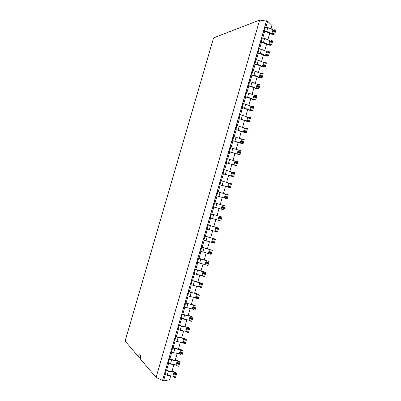 <?xml version="1.0" encoding="UTF-8"?>
<svg xmlns="http://www.w3.org/2000/svg" width="401" height="401" viewBox="0 0 401 401"><rect width="100%" height="100%" fill="white"/><g stroke="black" fill="none" stroke-linecap="round" stroke-linejoin="round"><path stroke-width="0.6" d="M165.312 374.674L163.493 380.95L169.558 379.767L170.696 375.827M171.974 371.406L173.944 364.589M175.212 360.198L177.192 353.356M178.45 349L180.435 342.143M181.683 337.812L183.673 330.935M184.916 326.64L186.911 319.742M188.144 315.482L190.139 308.564M191.367 304.329L193.372 297.397M194.585 293.196L196.595 286.239M197.803 282.068L199.818 275.096M201.016 270.956L203.036 263.963M204.224 259.858L206.249 252.846M207.427 248.765L209.462 241.738M210.63 237.688L212.67 230.64M213.828 226.625L215.873 219.558M217.026 215.573L219.071 208.505M220.224 204.505L222.259 197.472M223.422 193.452L225.447 186.45M226.615 182.405L228.63 175.438M229.803 171.377L231.808 164.44M232.991 160.355L234.986 153.458M236.174 149.347L238.159 142.48M239.352 138.35L241.327 131.518M242.525 127.368L244.495 120.571M245.698 116.395L247.653 109.628M248.866 105.433L250.815 98.701M252.034 94.486L253.968 87.789M255.196 83.548L257.121 76.882M258.354 72.626L260.269 65.99M261.507 61.709L263.417 55.112M264.66 50.807L266.56 44.245M267.808 39.92L269.698 33.388M270.956 29.042L271.978 25.504L267.612 21.158L266.685 20.707L265.878 21.012M265.893 27.098L267.612 21.158M262.74 38L264.535 31.789L266.058 31.654L271.156 34.08L273.457 34.441L274.745 34.02L273.823 33.579L272.53 34L273.662 30.09L274.956 29.654L273.823 33.579M259.577 48.917L261.392 42.651L262.906 42.546L268.018 44.922L270.319 45.298L271.597 44.922L270.67 44.491L269.392 44.867L270.52 40.957L271.803 40.561L270.67 44.491M256.419 59.844L258.244 53.528L259.753 53.448L264.886 55.774L267.176 56.17L268.444 55.839L267.512 55.413L266.249 55.749L267.377 51.834L268.65 51.483L267.512 55.413M253.252 70.782L255.096 64.411L256.59 64.366L261.743 66.641L264.033 67.052L265.287 66.766L264.354 66.35L263.101 66.641L264.234 62.721L265.492 62.416L264.354 66.35M250.084 81.729L251.943 75.308L253.432 75.293L258.6 77.518L260.886 77.949L262.129 77.704L261.191 77.298L259.948 77.543L261.081 73.619L262.329 73.358L261.191 77.298M246.911 92.691L248.785 86.215L250.264 86.235L255.452 88.41L257.733 88.857L258.966 88.651L258.023 88.255L256.795 88.461L257.928 84.531L259.161 84.31L258.023 88.255M243.738 103.664L245.628 97.132L247.096 97.187L252.299 99.308L254.58 99.774L255.798 99.613L254.856 99.227L253.638 99.388L254.775 95.453L255.993 95.278L254.856 99.227M240.555 114.651L242.465 108.064L243.923 108.15L249.146 110.22L252.63 110.591L251.683 110.21L250.475 110.325L251.612 106.39L252.82 106.26L251.683 110.21M237.377 125.648L239.297 119.012L240.75 119.127L245.988 121.147L249.457 121.573L247.312 121.277L248.45 117.338L249.648 117.247L248.505 121.207M234.189 136.656L236.124 129.964L237.572 130.114L242.831 132.079L246.279 132.571L244.144 132.24L245.282 128.295L246.47 128.25L245.322 132.215M231.001 147.678L232.951 140.931L234.39 141.112L239.668 143.027L243.101 143.583L240.971 143.217L242.114 139.262L243.287 139.267L242.139 143.232M227.808 158.711L229.773 151.909L236.5 153.989L239.918 154.606L237.798 154.2L238.941 150.245L240.099 150.295L238.956 154.265M224.61 169.753L226.595 162.901L236.73 165.638L234.62 165.197L235.763 161.242L236.911 161.332L235.763 165.307M221.412 180.811L223.412 173.904L233.537 176.681L231.437 176.209L232.585 172.245L233.718 172.38L232.57 176.36M218.209 191.879L220.224 184.916L230.344 187.738L228.254 187.232L229.402 183.262L230.525 183.442L229.372 187.427M215.001 202.961L217.031 195.944L227.146 198.806L225.066 198.264L226.214 194.295L227.322 194.52L226.174 198.505M221.898 216.986L220.745 220.981L210.279 217.938L211.437 213.949L221.898 216.986L211.793 214.054L213.838 206.981L223.948 209.888L221.873 209.312L223.021 205.332L224.124 205.603L222.966 209.598M218.69 228.089L217.537 232.089L207.071 229.036L208.224 225.041L218.69 228.089L208.59 225.111L210.635 218.049M215.482 239.202L214.324 243.201L203.853 240.149L205.011 236.149L215.482 239.202L205.387 236.179L207.422 229.156M212.269 250.324L211.111 254.334L200.635 251.272L201.793 247.267L212.269 250.324L202.184 247.262L204.204 240.279M209.051 261.462L207.893 265.472L197.412 262.404L198.575 258.399L209.051 261.462L198.971 258.354L200.981 251.412M205.828 272.615L204.67 276.625L194.189 273.552L195.347 269.542L205.828 272.615L202.585 271.327L195.758 269.457L197.758 262.555M202.605 283.773L201.447 287.793L198.695 286.71L190.956 284.71L192.119 280.695L202.605 283.773L199.377 282.424L192.54 280.575L194.525 273.713M199.377 294.946L198.214 298.971L195.477 297.843L187.723 295.883L188.886 291.863L196.635 293.838L199.377 294.946L196.164 293.537L190.635 292.339L189.322 291.707L191.297 284.88M196.149 306.133L194.986 310.158L192.254 308.991L184.49 307.066L185.653 303.041L193.417 304.981L196.149 306.133L192.951 304.655L187.402 303.517L186.094 302.845L188.059 296.063M192.911 317.331L191.748 321.361L189.031 320.153L183.452 319.081L181.247 318.264L182.415 314.234L184.62 315.046L190.194 316.133L192.911 317.331L189.733 315.793L184.169 314.7L182.871 313.998L184.821 307.256M189.673 328.539L188.51 332.574L187.493 332.394L185.803 331.321L180.204 330.309L178.004 329.467L179.172 325.437L181.372 326.269L186.966 327.301L188.66 328.354L189.673 328.539L188.711 327.767L186.51 326.935L180.926 325.903L179.638 325.166L181.578 318.464M186.435 339.762L185.267 343.802L184.244 343.627L182.57 342.509L176.951 341.547L174.756 340.69L175.929 336.65L178.124 337.502L183.733 338.479L185.412 339.582L186.435 339.762L185.483 338.94L183.287 338.093L177.683 337.111L176.405 336.344L178.33 329.682M183.187 350.995L182.019 355.04L180.996 354.875L179.332 353.702L173.698 352.795L171.508 351.923L172.676 347.878L174.871 348.745L180.5 349.672L182.164 350.83L183.187 350.995L182.249 350.128L180.059 349.266L174.435 348.339L173.167 347.532L175.082 340.91M179.939 362.243L178.771 366.293L177.743 366.138L176.094 364.91L170.44 364.058L168.255 363.166L169.422 359.116L171.613 360.003L177.262 360.875L178.916 362.083L179.939 362.243L179.016 361.331L176.826 360.444L171.187 359.572L169.924 358.735L171.828 352.153M163.493 380.95L162.455 380.81L164.475 373.842L164.996 374.419L167.177 375.331L172.851 376.133L174.019 372.093L175.658 373.351L176.686 373.501L175.773 372.544L173.593 371.642L167.934 370.82L166.676 369.948L168.57 363.411M161.798 380.053L162.455 380.81L266.414 21.093L259.658 20.05L213.583 37.889L125.122 341.04L138.35 356.599C138.781 355.386 139.262 354.785 139.789 354.8L140.124 355C140.636 355.787 140.701 357.09 140.31 358.905L156.084 377.451L259.658 20.05M272.53 34L266.66 31.443L264.359 31.088L265.492 27.168L264.735 27.438L266.414 21.093M166.676 369.948L165.643 369.797L212.856 206.685L213.838 206.981M269.392 44.867L263.502 42.361L261.201 41.985L262.339 38.06L261.587 38.306L263.602 31.348L264.535 31.789M169.924 358.735L168.891 358.574L169.422 359.116M266.249 55.749L260.339 53.288L258.049 52.892L259.181 48.967L258.439 49.183L260.46 42.22L261.392 42.651M173.167 347.532L172.139 347.361L172.676 347.878M263.101 66.641L257.176 64.225L254.886 63.814L256.023 59.884L255.292 60.075L257.307 53.102L258.244 53.528M176.405 336.344L175.377 336.163L175.929 336.65M259.948 77.543L254.008 75.172L251.723 74.746L252.861 70.812L252.134 70.977L254.154 63.995L255.096 64.411M179.638 325.166L178.615 324.975L179.172 325.437M256.795 88.461L250.841 86.135L248.555 85.689L249.698 81.749L248.976 81.889L250.996 74.902L251.943 75.308M182.871 313.998L181.853 313.803L182.415 314.234M253.638 99.388L247.663 97.107L245.387 96.646L246.525 92.701L245.813 92.811L247.838 85.819L248.785 86.215M186.094 302.845L185.082 302.64L185.653 303.041M250.475 110.325L244.485 108.095L242.209 107.613L243.352 103.664L242.65 103.749L244.675 96.746L245.628 97.132M189.322 291.707L188.31 291.487L188.886 291.863M247.312 121.277L239.031 118.591L240.179 114.641L239.477 114.696L241.507 107.689L242.465 108.064M192.54 280.575L191.533 280.349L192.119 280.695M244.144 132.24L235.853 129.583L236.996 125.628L236.304 125.658L238.339 118.641L239.297 119.012M195.758 269.457L194.756 269.221L195.347 269.542M240.971 143.217L232.67 140.586L233.813 136.626L233.131 136.631L235.166 129.603L236.124 129.964M198.971 258.354L197.974 258.104L198.575 258.399M237.798 154.2L229.482 151.603L230.63 147.633L229.953 147.613L231.989 140.581L232.951 140.931M202.184 247.262L201.187 247.001L201.793 247.267M234.62 165.197L226.289 162.626L227.437 158.656L226.771 158.611L228.806 151.568L229.773 151.909M205.387 236.179L205.011 236.149M231.437 176.209L223.096 173.668L224.244 169.693L223.583 169.618L225.623 162.57L226.595 162.901M208.59 225.111L208.224 225.041M228.254 187.232L219.898 184.716L221.046 180.741L220.395 180.635L222.435 173.583L223.412 173.904M211.793 214.054L211.437 213.949M225.066 198.264L216.695 195.778L217.848 191.798L217.202 191.668L219.247 184.605L220.224 184.916M221.873 209.312L213.492 206.856L214.645 202.866L214.004 202.711L216.054 195.638L217.031 195.944M172.851 376.133L173.583 376.434L174.751 372.394M176.686 373.501L175.518 377.557L174.485 377.411L173.583 376.434M265.492 27.168L267.793 27.519L273.662 30.09M274.745 34.02L275.878 30.1L274.956 29.654M174.019 372.093L168.35 371.276L167.177 375.331M168.35 371.276L165.643 369.797L164.475 373.842M264.359 31.088L263.602 31.348L264.735 27.438M168.255 363.166L167.723 362.614M262.339 38.06L264.64 38.431L270.52 40.957M271.597 44.922L272.73 40.997L271.803 40.561M261.201 41.985L260.46 42.22L261.587 38.306M171.508 351.923L170.971 351.396M259.181 48.967L261.477 49.353L267.377 51.834M268.444 55.839L269.582 51.909L268.65 51.483M258.049 52.892L257.307 53.102L258.439 49.183M174.756 340.69L174.214 340.193M256.023 59.884L258.314 60.285L264.234 62.721M265.287 66.766L266.424 62.832L265.492 62.416M254.886 63.814L254.154 63.995L255.292 60.075M178.004 329.467L177.453 329M252.861 70.812L255.151 71.233L261.081 73.619M262.129 77.704L263.267 73.764L262.329 73.358M251.723 74.746L250.996 74.902L252.134 70.977M181.247 318.264L180.686 317.823M249.698 81.749L251.978 82.19L257.928 84.531M258.966 88.651L260.104 84.711L259.161 84.31M248.555 85.689L247.838 85.819L248.976 81.889M184.49 307.066L183.919 306.655M246.525 92.701L248.805 93.157L254.775 95.453M255.798 99.613L256.941 95.669L255.993 95.278M245.387 96.646L244.675 96.746L245.813 92.811M187.723 295.883L187.147 295.497M243.352 103.664L245.633 104.14L251.612 106.39M252.63 110.591L253.773 106.641L252.82 106.26M242.209 107.613L241.507 107.689L242.65 103.749M190.956 284.71L190.375 284.354M240.179 114.641L248.45 117.338M249.457 121.573L250.6 117.618L249.648 117.247M239.031 118.591L238.339 118.641L239.477 114.696M194.189 273.552L193.598 273.221M236.996 125.628L245.282 128.295M246.279 132.571L247.422 128.616L246.47 128.25M235.853 129.583L235.166 129.603L236.304 125.658M197.412 262.404L196.816 262.104M233.813 136.626L242.114 139.262M243.101 143.583L244.244 139.618L243.287 139.267M232.67 140.586L231.989 140.581L233.131 136.631M200.635 251.272L200.029 250.996M230.63 147.633L238.941 150.245M239.918 154.606L241.061 150.636L240.099 150.295M229.482 151.603L228.806 151.568L229.953 147.613M203.853 240.149L203.242 239.903M227.437 158.656L235.763 161.242M236.73 165.638L237.878 161.663L236.911 161.332M226.289 162.626L225.623 162.57L226.771 158.611M207.071 229.036L206.45 228.816M224.244 169.693L232.585 172.245M233.537 176.681L234.69 172.706L233.718 172.38M223.096 173.668L222.435 173.583L223.583 169.618M210.279 217.938L209.653 217.748M221.046 180.741L229.402 183.262M230.344 187.738L231.497 183.758L230.525 183.442M219.898 184.716L219.247 184.605L220.395 180.635M213.492 206.856L212.856 206.685L214.004 202.711M217.848 191.798L226.214 194.295M227.146 198.806L228.299 194.821L227.322 194.52M214.645 202.866L223.021 205.332M223.948 209.888L225.101 205.898L224.124 205.603M216.695 195.778L216.054 195.638L217.202 191.668M162.43 380.338L156.084 377.451M140.515 357.767L138.35 356.599M175.658 373.351L174.485 377.411M178.916 362.083L177.743 366.138M182.164 350.83L180.996 354.875M185.412 339.582L184.244 343.627M188.66 328.354L187.493 332.394M191.899 317.131L190.736 321.166M195.137 305.923L193.974 309.958M198.375 294.73L197.212 298.755M201.603 283.547L200.44 287.567M204.831 272.374L203.668 276.394M208.054 261.216L206.896 265.231M211.277 250.069L210.119 254.079M214.49 238.936L213.337 242.941M217.703 227.813L216.55 231.813M220.916 216.705L219.758 220.7M140.124 357.311L140.53 356.203M166.169 370.369L164.996 374.419M271.763 33.879L272.891 29.975M266.66 31.443L267.793 27.519M176.094 364.91L177.262 360.875M176.826 365.211L177.994 361.171M170.44 364.058L171.613 360.003M268.625 44.742L269.753 40.832M263.502 42.361L264.64 38.431M179.332 353.702L180.5 349.672M180.064 353.993L181.232 349.963M173.698 352.795L174.871 348.745M265.482 55.619L266.615 51.704M260.339 53.288L261.477 49.353M182.57 342.509L183.733 338.479M183.302 342.795L184.465 338.765M176.951 341.547L178.124 337.502M262.334 66.506L263.467 62.586M257.176 64.225L258.314 60.285M185.803 331.321L186.966 327.301M186.535 331.602L187.698 327.577M180.204 330.309L181.372 326.269M259.186 77.403L260.319 73.478M254.008 75.172L255.151 71.233M189.031 320.153L190.194 316.133M189.768 320.424L190.926 316.404M183.452 319.081L184.62 315.046M256.033 88.31L257.166 84.385M250.841 86.135L251.978 82.19M192.254 308.991L193.417 304.981M192.991 309.261L194.154 305.246M186.696 307.868L187.858 303.838M252.876 99.232L254.013 95.303M247.663 97.107L248.805 93.157M195.477 297.843L196.635 293.838M196.214 298.103L197.372 294.093M189.934 296.665L191.102 292.64M249.718 110.165L250.856 106.23M244.485 108.095L245.633 104.14M198.695 286.71L199.853 282.705M199.437 286.966L200.59 282.956M193.172 285.477L194.335 281.452M246.555 121.112L247.693 117.172M241.307 119.087L242.45 115.132M201.909 275.587L203.066 271.587M202.65 275.833L203.808 271.833M196.405 274.299L197.568 270.279M243.387 132.069L244.525 128.125M238.119 130.099L239.267 126.135M205.122 264.475L206.274 260.48M205.863 264.715L207.016 260.72M199.633 263.136L200.796 259.121M240.219 143.037L241.357 139.087M234.931 141.117L236.079 137.152M208.33 253.377L209.482 249.382M209.071 253.612L210.224 249.617M202.861 251.983L204.019 247.973M237.046 154.019L238.184 150.064M231.743 152.149L232.891 148.18M211.533 242.289L212.685 238.299M212.279 242.52L213.432 238.53M206.084 240.841L207.242 236.836M233.868 165.011L235.011 161.052M228.545 163.197L229.698 159.222M214.735 231.212L215.883 227.227M215.482 231.437L216.63 227.452M209.302 229.713L210.46 225.713M230.685 176.014L231.833 172.054M225.347 174.25L226.5 170.27M217.933 220.149L219.081 216.169M218.68 220.37L219.828 216.385M212.52 218.595L213.678 214.6M227.502 187.031L228.65 183.062M222.144 185.322L223.297 181.337M221.126 209.096L222.274 205.122M215.733 207.492L216.886 203.497M224.314 198.059L225.462 194.089M218.941 196.4L220.094 192.41"/></g></svg>
